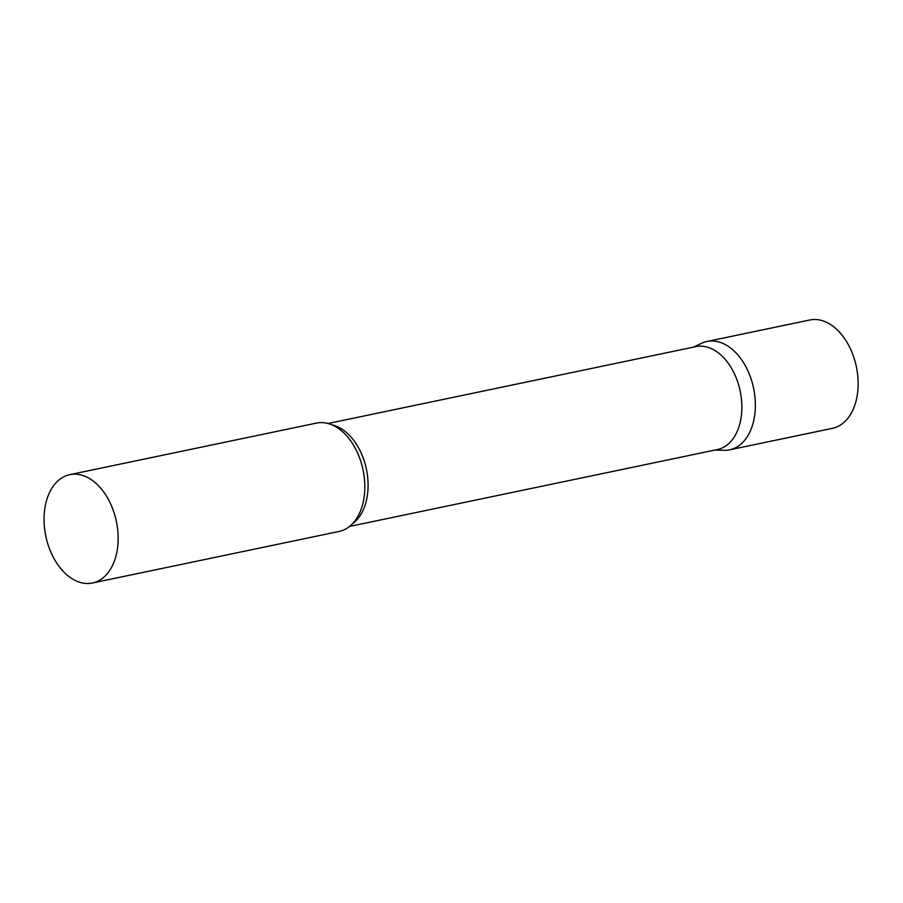 <?xml version="1.0" encoding="UTF-8"?>
<svg xmlns="http://www.w3.org/2000/svg" width="903" height="903" viewBox="0 0 903 903"><rect width="100%" height="100%" fill="white"/><g stroke="black" fill="none" stroke-linecap="round" stroke-linejoin="round"><path stroke-width="1.35" d="M744.207 440.845A55.343 36.041 78.2 0 1 729.647 449.829L832.419 428.349A55.343 36.041 78.2 0 0 846.98 419.364A55.343 36.041 78.2 0 0 852.85 354.574A55.343 36.041 78.2 0 0 809.777 320.001L707.004 341.481A55.343 36.041 78.2 0 1 750.066 376.054A55.343 36.041 78.2 0 1 744.207 440.845M349.54 526.438L717.422 449.559A52.577 34.235 -101.8 0 0 731.859 368.853A52.577 34.235 -101.8 0 0 695.908 346.628L328.037 423.507M714.871 450.089L724.172 450.315A55.343 36.041 -101.8 0 0 753.497 421.611A55.343 36.041 -101.8 0 0 744.84 364.88A55.343 36.041 -101.8 0 0 701.8 343.219L693.357 347.158M92.433 582.999L339.099 531.449A55.343 36.041 -101.8 0 0 363.22 502.079A55.343 36.041 -101.8 0 0 354.292 446.5A55.343 36.041 -101.8 0 0 350.319 440.348A55.343 36.041 -101.8 0 0 316.456 423.101L69.791 474.651A55.343 36.041 -101.8 0 0 54.586 559.6A55.343 36.041 -101.8 0 0 92.433 582.999A55.343 36.041 -101.8 0 0 107.626 498.05A55.343 36.041 -101.8 0 0 69.791 474.651M352.52 523.706A52.577 34.235 -101.8 0 0 358.085 446.962A52.577 34.235 -101.8 0 0 331.852 424.816"/></g></svg>
